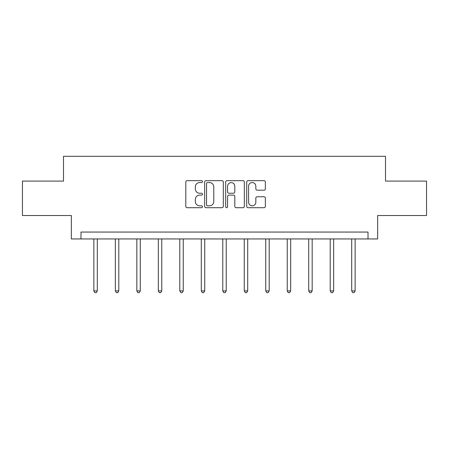 <?xml version="1.0" encoding="UTF-8"?>
<svg xmlns="http://www.w3.org/2000/svg" width="449" height="449" viewBox="0 0 449 449"><rect width="100%" height="100%" fill="white"/><g stroke="black" fill="none" stroke-linecap="round" stroke-linejoin="round"><path stroke-width="0.67" d="M202.465 181.615A0.949 0.949 0 0 0 201.517 180.666L187.154 180.666A1.353 1.353 0 0 0 185.802 182.019L185.802 206.355A1.353 1.353 0 0 0 187.154 207.707L201.517 207.707A0.949 0.949 0 0 0 202.465 206.759A0.949 0.949 0 0 0 201.517 205.81L199.659 205.81A4.327 4.327 0 0 1 195.332 201.483L195.332 199.457A4.327 4.327 0 0 1 199.659 195.13L201.517 195.13A0.949 0.949 0 0 0 202.465 194.187A0.949 0.949 0 0 0 201.517 193.238L199.659 193.238A4.327 4.327 0 0 1 195.332 188.911L195.332 186.885A4.327 4.327 0 0 1 199.659 182.558L201.517 182.558A0.949 0.949 0 0 0 202.465 181.615M264.012 190.196A1.353 1.353 0 0 0 265.359 188.844L265.359 182.019A1.353 1.353 0 0 0 264.012 180.666L248.056 180.666A1.353 1.353 0 0 0 246.703 182.019L246.703 206.355A1.353 1.353 0 0 0 248.056 207.707L264.012 207.707A1.353 1.353 0 0 0 265.359 206.355L265.359 198.104A1.353 1.353 0 0 0 264.012 196.752L257.182 196.752A1.353 1.353 0 0 0 255.829 198.104L255.829 202.196A3.614 3.614 0 0 1 252.215 205.81A3.614 3.614 0 0 1 248.6 202.196L248.6 186.178A3.614 3.614 0 0 1 252.215 182.558A3.614 3.614 0 0 1 255.829 186.178L255.829 188.844A1.353 1.353 0 0 0 257.182 190.196L264.012 190.196M368.017 238.947L377.654 238.947L377.654 215.531L426.55 215.531L426.55 181.099L385.506 181.099L385.506 156.308L63.494 156.308L63.494 181.099L22.45 181.099L22.45 215.531L71.346 215.531L71.346 238.947L368.017 238.947L368.017 232.06L80.983 232.06L80.983 238.947M223.316 182.019A1.353 1.353 0 0 0 221.963 180.666L206.012 180.666A1.353 1.353 0 0 0 204.66 182.019L204.66 206.355A1.353 1.353 0 0 0 206.012 207.707L221.963 207.707A1.353 1.353 0 0 0 223.316 206.355L223.316 182.019M227.037 180.666L242.988 180.666A1.353 1.353 0 0 1 244.34 182.019L244.34 206.355A1.353 1.353 0 0 1 242.988 207.707L236.163 207.707A1.353 1.353 0 0 1 234.81 206.355L234.81 196.482A1.353 1.353 0 0 0 233.458 195.13L228.928 195.13A1.353 1.353 0 0 0 227.576 196.482L227.576 206.759A0.949 0.949 0 0 1 226.627 207.707A0.949 0.949 0 0 1 225.684 206.759L225.684 182.019A1.353 1.353 0 0 1 227.037 180.666M207.5 182.558A0.949 0.949 0 0 0 206.551 183.506L206.551 204.867A0.949 0.949 0 0 0 207.5 205.81L209.459 205.81A4.327 4.327 0 0 0 213.786 201.483L213.786 186.885A4.327 4.327 0 0 0 209.459 182.558L207.5 182.558M234.81 186.245A3.614 3.614 0 0 0 231.19 182.625A3.614 3.614 0 0 0 227.576 186.245L227.576 191.886A1.353 1.353 0 0 0 228.928 193.238L233.458 193.238A1.353 1.353 0 0 0 234.81 191.886L234.81 186.245M93.863 238.947L93.863 290.901L97.304 290.901L97.304 238.947M97.304 290.901L96.271 292.692L94.896 292.692L93.863 290.901M115.348 238.947L115.348 290.901L118.794 290.901L118.794 238.947M118.794 290.901L117.761 292.692L116.381 292.692L115.348 290.901M136.833 238.947L136.833 290.901L140.279 290.901L140.279 238.947M140.279 290.901L139.246 292.692L137.865 292.692L136.833 290.901M158.323 238.947L158.323 290.901L161.763 290.901L161.763 238.947M161.763 290.901L160.731 292.692L159.356 292.692L158.323 290.901M179.808 238.947L179.808 290.901L183.248 290.901L183.248 238.947M183.248 290.901L182.215 292.692L180.84 292.692L179.808 290.901M201.292 238.947L201.292 290.901L204.738 290.901L204.738 238.947M204.738 290.901L203.7 292.692L202.325 292.692L201.292 290.901M222.777 238.947L222.777 290.901L226.223 290.901L226.223 238.947M226.223 290.901L225.19 292.692L223.81 292.692L222.777 290.901M244.262 238.947L244.262 290.901L247.708 290.901L247.708 238.947M247.708 290.901L246.675 292.692L245.3 292.692L244.262 290.901M265.752 238.947L265.752 290.901L269.192 290.901L269.192 238.947M269.192 290.901L268.16 292.692L266.785 292.692L265.752 290.901M287.237 238.947L287.237 290.901L290.677 290.901L290.677 238.947M290.677 290.901L289.644 292.692L288.269 292.692L287.237 290.901M308.721 238.947L308.721 290.901L312.167 290.901L312.167 238.947M312.167 290.901L311.135 292.692L309.754 292.692L308.721 290.901M330.206 238.947L330.206 290.901L333.652 290.901L333.652 238.947M333.652 290.901L332.619 292.692L331.239 292.692L330.206 290.901M351.696 238.947L351.696 290.901L355.137 290.901L355.137 238.947M355.137 290.901L354.104 292.692L352.729 292.692L351.696 290.901"/></g></svg>
